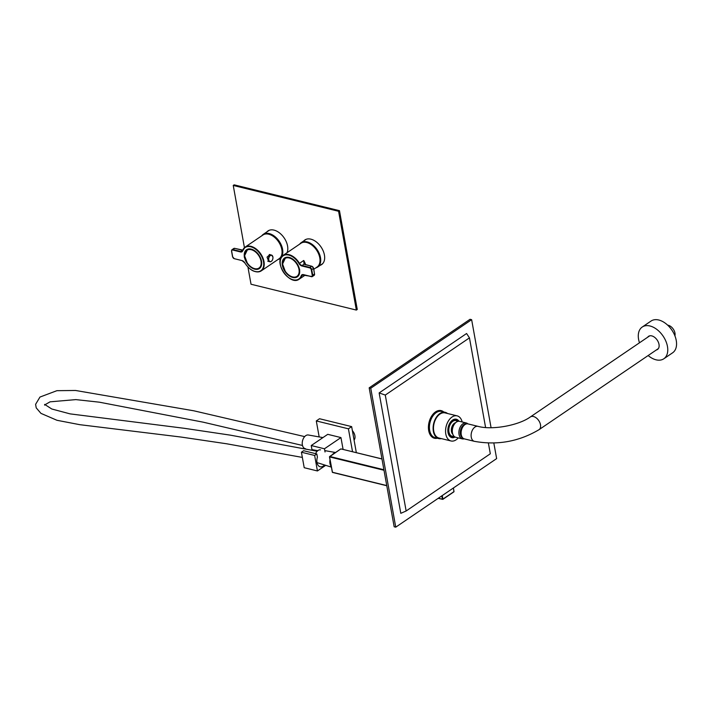 <?xml version="1.0" encoding="UTF-8"?>
<svg xmlns="http://www.w3.org/2000/svg" width="712" height="712" viewBox="0 0 712 712"><rect width="100%" height="100%" fill="white"/><g stroke="black" fill="none" stroke-linecap="round" stroke-linejoin="round"><path stroke-width="1.07" d="M261.785 235.788A14.712 9.318 55.8 0 1 263.253 234.364A14.712 9.318 55.8 0 1 279.229 241.297A14.712 9.318 55.8 0 1 279.789 258.696A14.712 9.318 55.8 0 1 277.92 259.542M315.825 267.881A14.712 9.318 -124.2 0 0 317.694 267.036A14.712 9.318 -124.2 0 0 318.522 251.959A14.712 9.318 -124.2 0 0 301.149 242.703A14.712 9.318 -124.2 0 0 299.681 244.127M244.438 247.651L233.242 185.449L338.583 211.277L356.356 310.076L251.025 284.239L247.936 267.089M303.775 240.923A14.89 9.425 55.8 0 1 304.87 239.971A14.89 9.425 55.8 0 1 310.868 239.161A14.89 9.425 55.8 0 1 323.195 250.944A14.89 9.425 55.8 0 1 321.602 264.597A14.89 9.425 55.8 0 1 320.311 265.256M266.902 231.881A14.89 9.425 55.8 0 1 267.997 230.928A14.89 9.425 55.8 0 1 274.004 230.118A14.89 9.425 55.8 0 1 285.094 239.419A14.89 9.425 55.8 0 1 287.025 252.724M233.242 185.449L234.141 184.835L339.473 210.672L357.255 309.462L356.356 310.076M338.583 211.277L339.473 210.672M267.801 231.275A14.89 9.425 55.8 0 1 268.46 230.643M322.038 264.268A14.89 9.425 55.8 0 1 321.21 264.65M304.665 240.309A14.89 9.425 55.8 0 1 305.332 239.686M313.787 269.269L317.071 267.036A14.365 9.096 -124.2 0 0 319.519 263.671A14.365 9.096 -124.2 0 0 306.721 242.498A14.365 9.096 -124.2 0 0 300.927 243.282L283.1 255.394A14.365 9.096 55.8 0 1 299.467 263.378L303.73 260.476L304.398 264.312L305.323 264.748M299.618 270.24A1.753 1.113 -124.2 0 0 299.352 268.789A11.383 7.209 55.8 0 0 292.151 258.696A11.383 7.209 55.8 0 0 282.21 262.862A11.383 7.209 55.8 0 0 291.333 276.977A11.383 7.209 55.8 0 0 299.618 270.24L299.618 270.391A11.205 7.102 -124.2 0 1 297.358 276.621A11.205 7.102 -124.2 0 1 285.192 271.334A11.205 7.102 -124.2 0 1 284.764 258.073A11.205 7.102 -124.2 0 1 292.205 258.723M305.048 264.588L304.042 264.152L302.048 265.514L309.827 267.418L311.616 266.199L304.042 264.152L303.73 260.476A14.365 9.096 55.8 0 1 305.626 264.668M312.248 275.304L311.251 269.75A1.753 1.113 -124.2 0 0 309.658 267.881L301.879 265.968A3.854 2.439 55.8 0 1 299.04 263.618A14.009 8.873 -124.2 0 0 282.504 256.284A14.009 8.873 -124.2 0 0 285.913 275.259A14.009 8.873 -124.2 0 0 301.221 275.731A3.854 2.439 55.8 0 1 303.428 274.618L311.215 276.523A1.753 1.113 -124.2 0 0 312.248 275.304L312.737 275.215A2.1 1.335 55.8 0 1 312.337 276.567L314.134 275.348A2.1 1.335 -124.2 0 0 314.535 273.995L313.618 268.317L311.74 269.661L312.737 275.215L314.535 273.995L313.529 268.442A2.1 1.335 -124.2 0 0 311.616 266.199L305.297 264.65M244.866 262.906L244.803 262.959C250.135 270.72 255.617 273.355 261.268 270.863L279.095 258.75A14.365 9.096 -124.2 0 0 278.543 241.76A14.365 9.096 -124.2 0 0 262.95 234.996L245.124 247.108A14.365 9.096 55.8 0 1 260.726 253.873A14.365 9.096 55.8 0 1 261.268 270.863A14.365 9.096 55.8 0 1 251.585 269.937M270.462 254.807L269.884 254.558L267.045 257.121L268.682 261.446M254.228 250.437A11.205 7.102 -124.2 0 0 246.788 249.787A11.205 7.102 -124.2 0 0 244.528 256.017L244.305 256.32A1.753 1.113 -124.2 0 0 244.572 257.771L244.883 257.993A11.205 7.102 -124.2 0 0 259.382 268.326A11.205 7.102 -124.2 0 0 261.518 261.171M244.305 256.32A11.383 7.209 55.8 0 1 254.175 250.41A11.383 7.209 55.8 0 1 261.526 261.224A11.383 7.209 55.8 0 1 255.092 269.243A11.383 7.209 55.8 0 1 244.572 257.771M241.243 249.965L234.675 248.355L232.877 249.574L240.656 251.478L242.658 250.126L241.484 250.019M285.806 257.548A11.072 7.013 -124.2 0 0 285.53 257.717A11.072 7.013 -124.2 0 0 285.236 257.94M297.661 276.229A11.072 7.013 -124.2 0 0 297.972 276.034A11.072 7.013 -124.2 0 0 298.239 275.838M259.684 267.943A11.072 7.013 -124.2 0 0 260.005 267.739A11.072 7.013 -124.2 0 0 260.263 267.552M247.838 249.262A11.072 7.013 -124.2 0 0 247.562 249.431A11.072 7.013 -124.2 0 0 247.26 249.654M331.053 465.701A7.343 4.646 -76.2 0 1 330.128 460.539M340.959 437.577L327.743 434.329L311.242 445.543L324.458 448.783L340.959 437.577L343.086 449.379M301.416 452.218L303.615 450.723L316.84 453.962L314.642 455.457L317.427 470.961L304.211 467.713L301.416 452.218L314.642 455.457M325.037 451.987L324.458 448.783M316.84 453.962L317.41 457.166A7.885 4.993 103.8 0 0 320.026 466.743A7.885 4.993 103.8 0 0 324.538 464.972M325.695 465.337L317.427 470.961M311.242 445.543L311.945 449.592A7.271 4.601 -76.2 0 1 312.497 450.233M312.559 449.726L317.792 450.66M354.06 440.043A7.351 4.655 -124.2 0 0 354.905 435.788A7.351 4.655 -124.2 0 0 352.387 430.733M352.378 430.644A7.004 4.441 55.8 0 1 354.87 435.575A7.004 4.441 55.8 0 1 354.887 435.682M319.172 436.928L316.297 420.934L348.417 428.811L352.538 451.702M316.297 420.934L319.519 418.736L351.648 426.613L348.417 428.811M351.648 426.613L356.329 452.627M305.644 448.8L305.003 448.596A7.004 4.432 -76.2 0 1 302.538 440.781A7.004 4.432 -76.2 0 1 308.332 434.996L322.937 437.595M320.792 439.055A8.055 5.1 -76.2 0 1 321.957 438.263M331.178 466.378A7.681 4.859 -76.2 0 1 330.003 459.863M332.397 454.585A7.681 4.859 -76.2 0 1 335.049 452.779M331.303 467.099L317.356 462.711A6.631 4.192 -76.2 0 1 317 462.569M315.585 453.66A6.631 4.192 -76.2 0 1 320.507 449.851M474.361 441.324L464.349 438.877A7.707 4.877 -76.2 0 1 461.118 432.54A7.707 4.877 -76.2 0 1 464.963 424.592A7.707 4.877 -76.2 0 1 468.024 423.907L478.028 426.355A7.707 4.877 -76.2 0 0 471.451 432.682A7.707 4.877 -76.2 0 0 474.361 441.324C497.359 445.472 518.914 441.591 539.029 429.683A7.707 4.877 -124.2 0 0 539.856 422.617A7.707 4.877 -124.2 0 0 533.475 416.52A7.707 4.877 -124.2 0 0 530.369 416.938L649.727 335.833M461.18 434.284A6.301 3.996 -76.2 0 1 463.085 426.506M462.969 438.138A7.351 4.655 -76.2 0 1 460.308 431.89A7.351 4.655 -76.2 0 1 463.966 424.646A7.351 4.655 -76.2 0 1 466.458 423.916M667.66 325.162A7.351 4.655 55.8 0 1 668.274 325.268A7.351 4.655 55.8 0 1 674.914 335.833M648.151 355.537A19.197 12.157 -124.2 0 0 663.815 358.777A19.197 12.157 -124.2 0 0 666.298 342.267A19.197 12.157 -124.2 0 0 651.827 326.568A19.197 12.157 -124.2 0 0 642.242 327.031A19.197 12.157 -124.2 0 0 639.483 342.792M656.331 349.975A7.948 5.037 -124.2 0 0 657.496 349.476A7.948 5.037 -124.2 0 0 658.529 342.641A7.948 5.037 -124.2 0 0 652.53 336.135A7.948 5.037 -124.2 0 0 648.561 336.331A7.948 5.037 -124.2 0 0 647.671 337.23M663.815 358.777L672.609 352.805A19.197 12.157 -124.2 0 0 675.092 336.295A19.197 12.157 -124.2 0 0 660.62 320.596A19.197 12.157 -124.2 0 0 651.026 321.059L642.242 327.031M493.834 443.069L496.638 458.608L395.747 527.165L394.163 526.773L369.172 387.844L470.053 319.288L471.638 319.679L491.075 427.707M395.747 527.165L370.747 388.236L471.638 319.679M369.172 387.844L370.747 388.236M485.593 427.52L469.457 337.871L466.582 333.51L379.14 392.926L400.803 513.325L406.143 510.985L490.319 453.784L488.387 443.095M469.457 337.871L385.281 395.071L406.143 510.985M385.281 395.071L379.14 392.926M447.528 413.503A13.519 8.562 103.8 0 0 445.231 412.328A13.519 8.562 103.8 0 0 436.118 417.597A13.519 8.562 103.8 0 0 433.359 431.339A13.519 8.562 103.8 0 0 438.797 438.592A13.519 8.562 103.8 0 0 441.378 438.61M452.832 434.267A6.301 3.996 -76.2 0 1 451.622 427.814A6.301 3.996 -76.2 0 1 455.68 422.661M464.179 438.823A8.197 5.189 -76.2 0 1 462.337 438.886A8.197 5.189 -76.2 0 1 461.349 438.467A8.197 5.189 -76.2 0 1 459.48 428.873A8.197 5.189 -76.2 0 1 466.244 422.964A8.197 5.189 -76.2 0 1 467.846 423.863M462.337 438.886L455.751 437.266A8.197 5.189 -76.2 0 1 454.763 436.848A8.197 5.189 -76.2 0 1 452.894 427.262A8.197 5.189 -76.2 0 1 459.658 421.353L466.244 422.964M454.897 436.928A9.176 5.812 -76.2 0 1 451.942 437.346A9.176 5.812 -76.2 0 1 448.48 427.049A9.176 5.812 -76.2 0 1 456.312 419.519A9.176 5.812 -76.2 0 1 458.742 421.255M454.007 436.225A8.081 5.117 -76.2 0 1 449.637 434.035A8.081 5.117 -76.2 0 1 452.743 421.379A8.081 5.117 -76.2 0 1 457.629 421.468M462.168 421.967A12.923 8.179 103.8 0 0 457.149 415.861L445.089 412.907A12.923 8.179 103.8 0 0 434.062 423.515A12.923 8.179 103.8 0 0 438.939 438.013L450.999 440.968A12.923 8.179 103.8 0 0 458.27 437.889M457.149 415.861A12.923 8.179 103.8 0 0 446.13 426.47A12.923 8.179 103.8 0 0 450.999 440.968M458.982 421.255A9.461 5.99 103.8 0 0 456.33 419.235A9.461 5.99 103.8 0 0 448.257 426.995A9.461 5.99 103.8 0 0 451.817 437.604A9.461 5.99 103.8 0 0 455.11 437.043M456.036 419.448A9.461 5.99 103.8 0 0 455.484 419.128M451.025 437.31A9.461 5.99 103.8 0 0 451.657 437.275M303.223 274.743L301.701 275.784A14.365 9.096 55.8 0 1 299.245 279.148A14.365 9.096 55.8 0 1 289.562 278.223M280.394 264.739A14.365 9.096 55.8 0 1 283.1 255.394C272.794 261.446 289.82 286.5 299.245 279.148L305.092 275.179M312.274 266.502A1.753 1.113 55.8 0 1 313.494 268.219L311.883 266.288M311.242 276.621L303.428 274.618M303.472 274.725A3.507 2.216 -124.2 0 0 302.297 274.966A3.507 2.216 -124.2 0 0 301.701 275.784L301.221 275.731M299.04 263.618L299.467 263.378A3.507 2.216 -124.2 0 0 302.048 265.514L301.879 265.968M302.297 274.966L312.337 276.567A2.1 1.335 55.8 0 1 311.491 276.683L311.215 276.523M309.658 267.881L309.827 267.418A2.1 1.335 55.8 0 1 311.74 269.661L311.251 269.75M314.134 275.348L314.49 273.782M240.487 251.941L240.656 251.478A3.507 2.216 -124.2 0 0 242.071 251.292L242.667 250.473A14.365 9.096 55.8 0 1 245.124 247.108L242.703 250.829A3.854 2.439 55.8 0 1 240.487 251.941L232.708 250.037A1.753 1.113 -124.2 0 0 231.667 251.256L232.673 256.81A1.753 1.113 -124.2 0 0 234.266 258.678L242.044 260.583A3.854 2.439 55.8 0 1 244.883 262.942A14.009 8.873 -124.2 0 0 261.42 270.275A14.009 8.873 -124.2 0 0 258.002 251.3A14.009 8.873 -124.2 0 0 242.703 250.829M242.08 260.681L242.329 260.743A3.507 2.216 -124.2 0 1 243.157 261.09M232.673 256.81L231.631 251.042A2.1 1.335 55.8 0 1 232.032 249.69A2.1 1.335 55.8 0 1 232.877 249.574L232.708 250.037M242.071 251.292A3.507 2.216 -124.2 0 0 242.596 250.668M242.774 250.081L234.675 248.355A2.1 1.335 -124.2 0 0 233.821 248.47L232.032 249.69L231.551 251.167L232.548 256.721L234.266 258.678M233.821 248.47L234.915 248.417M242.044 260.583L244.883 262.942M271.966 260.681A3.435 2.172 -76.2 0 1 269.857 261.731A3.435 2.172 -76.2 0 1 268.477 259.889A3.435 2.172 -76.2 0 1 269.172 256.4A3.435 2.172 -76.2 0 1 271.486 255.065A3.435 2.172 -76.2 0 1 272.865 256.907A3.435 2.172 -76.2 0 1 272.883 256.97M272.892 257.032A3.222 2.038 103.8 0 0 269.358 256.676A3.222 2.038 103.8 0 0 270.24 261.598A3.222 2.038 103.8 0 0 272.892 257.032M286.304 257.922A10.742 6.809 -124.2 0 0 287.274 273.693A10.742 6.809 -124.2 0 0 299.147 270.729A10.742 6.809 -124.2 0 0 286.304 257.922M293.335 259.524A11.072 7.013 -124.2 0 0 286.393 257.486A11.072 7.013 -124.2 0 0 284.916 258.144A11.072 7.013 -124.2 0 0 282.691 264.392M290.727 276.22A11.072 7.013 -124.2 0 0 297.358 276.452A11.072 7.013 -124.2 0 0 299.173 268.113M258.091 268.513A10.742 6.809 -124.2 0 0 255.946 252.333A10.742 6.809 -124.2 0 0 244.777 256.64A10.742 6.809 -124.2 0 0 258.091 268.513M252.751 267.926A11.072 7.013 -124.2 0 0 258.474 268.638A11.072 7.013 -124.2 0 0 259.382 268.166A11.072 7.013 -124.2 0 0 261.197 259.818M255.368 251.238A11.072 7.013 -124.2 0 0 246.939 249.85A11.072 7.013 -124.2 0 0 244.714 256.106M438.334 498.222L442.401 499.228L441.805 495.863M383.999 470.267L329.576 456.917L332.335 472.234L386.75 485.575M381.97 458.982L340.87 448.898L329.745 456.454L383.901 469.742M386.767 485.673L332.477 472.421L329.576 456.917M442.437 499.317L438.236 498.293M442.25 495.561L442.891 499.139L454.016 491.583L442.9 499.237M453.971 491.36L453.366 488.005M453.464 487.942L453.945 491.805L442.828 499.361L438.165 498.338M340.656 449.05L329.46 456.828L332.477 472.421L386.785 485.735M381.952 458.911L341.11 448.961M437.293 438.227A14.222 9.007 -76.2 0 1 428.695 430.609A14.222 9.007 -76.2 0 1 432.78 414.491A14.222 9.007 -76.2 0 1 443.727 411.963M445.231 412.328L441.547 411.42A13.519 8.562 103.8 0 0 432.433 416.689A13.519 8.562 103.8 0 0 429.674 430.44A13.519 8.562 103.8 0 0 435.103 437.684L438.797 438.592M279.789 258.696L280.964 257.904M263.253 234.364L269.287 230.261M317.694 267.036L322.696 263.636M301.149 242.703L306.16 239.303M267.774 261.224L269.857 261.731C271.984 261.553 273.007 259.96 272.945 256.961L271.486 255.065L269.269 254.513M285.53 257.717L282.566 264.036L285.29 271.388C289.357 276.648 293.38 278.33 297.358 276.452L297.972 276.034M260.005 267.739L258.429 268.664C254.567 269.661 250.855 267.81 247.313 263.102L244.59 255.75L247.562 249.431M302.36 457.416L226.763 443.798L181.195 437.07L79.78 424.681L56.987 420.294L40.949 413.369L36.223 407.869L35.6 404.336L39.961 397.056L56.907 390.683L75.525 390.47L193.762 410.788L304.656 436.607M302.484 445.463L203.089 422.154L99.279 402.173L75.81 399.61L50.08 401.826L44.927 404.781M44.616 405.146L44.651 404.398L51.789 409L70.096 413.877L184.355 428.312L230.341 435.148L317.16 451.239M324.788 450.607L335.45 452.503M539.029 429.683L658.386 348.577M530.369 416.938C518.665 425.482 491.974 430.288 478.028 426.355M452.28 436.296A8.758 8.758 0 0 0 453.749 435.931M457.264 421.602A8.758 8.758 0 0 0 456.125 420.605M456.312 419.519L454.852 419.163M451.942 437.346L450.482 436.99"/></g></svg>
